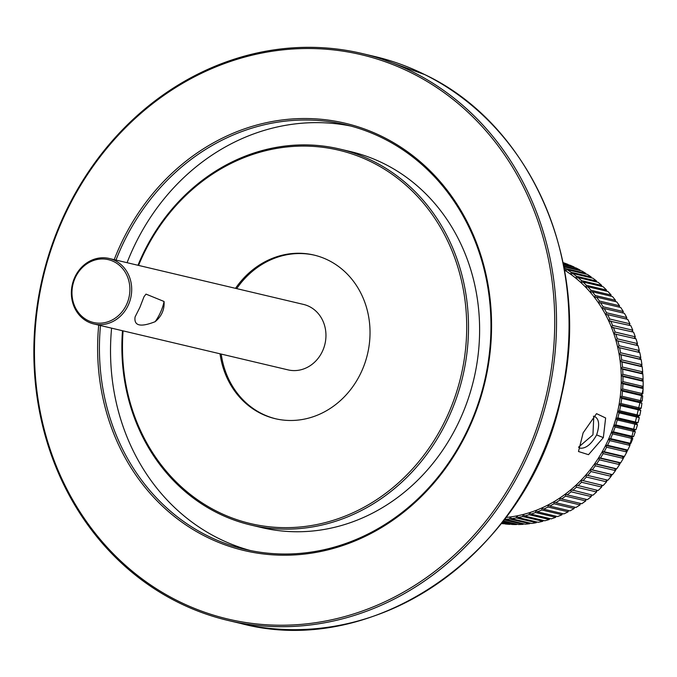 <?xml version="1.0" encoding="UTF-8"?>
<svg xmlns="http://www.w3.org/2000/svg" width="677" height="677" viewBox="0 0 677 677"><rect width="100%" height="100%" fill="white"/><g stroke="black" fill="none" stroke-linecap="round" stroke-linejoin="round"><path stroke-width="1.02" d="M178.093 601.024A289.942 258.369 -76.7 0 0 527.188 452.515A289.942 258.369 -76.7 0 0 411.1 72.718A289.942 258.369 -76.7 0 0 62.005 221.227A289.942 258.369 -76.7 0 0 178.093 601.024M178.144 602.386A291.288 259.57 -76.7 0 0 228.157 620.479A291.288 259.57 -76.7 0 0 539.611 425.435A291.288 259.57 -76.7 0 0 412.234 71.635A291.288 259.57 -76.7 0 0 362.22 53.542A291.288 259.57 -76.7 0 0 50.775 248.594A291.288 259.57 -76.7 0 0 178.144 602.386M114.193 259.655A219.543 195.636 103.3 0 1 382.818 136.856A219.543 195.636 103.3 0 1 470.718 424.437A219.543 195.636 103.3 0 1 206.375 536.886A219.543 195.636 103.3 0 1 98.715 325.112M115.97 260.078A218.197 194.443 103.3 0 1 345.405 124.67A218.197 194.443 103.3 0 1 382.869 138.218A218.197 194.443 103.3 0 1 478.284 403.247A218.197 194.443 103.3 0 1 244.981 549.36A218.197 194.443 103.3 0 1 207.517 535.803A218.197 194.443 103.3 0 1 100.492 325.527M350.931 126.074A218.197 194.443 -76.7 0 0 127.073 262.701M111.595 328.159A218.197 194.443 -76.7 0 0 218.612 538.427A218.197 194.443 -76.7 0 0 250.549 550.579M122.486 330.731A193.182 172.144 -76.7 0 0 217.571 513.005A193.182 172.144 -76.7 0 0 250.735 525.005A193.182 172.144 -76.7 0 0 457.288 395.656A193.182 172.144 -76.7 0 0 372.815 161.016A193.182 172.144 -76.7 0 0 339.642 149.016A193.182 172.144 -76.7 0 0 137.964 265.274M339.642 149.016L350.745 151.64A193.182 172.144 103.3 0 1 383.91 163.639A193.182 172.144 103.3 0 1 468.391 398.279A193.182 172.144 103.3 0 1 261.838 527.628L250.735 525.005M138.557 265.418A191.836 170.942 103.3 0 1 371.681 162.099A191.836 170.942 103.3 0 1 448.487 413.385A191.836 170.942 103.3 0 1 217.512 511.643A191.836 170.942 103.3 0 1 123.079 330.875M235.511 288.343A84.075 74.919 103.3 0 1 313.942 255.051A84.075 74.919 103.3 0 1 328.379 260.273A84.075 74.919 103.3 0 1 365.148 362.39A84.075 74.919 103.3 0 1 275.251 418.691A84.075 74.919 103.3 0 1 260.814 413.469A84.075 74.919 103.3 0 1 220.033 353.8M314.534 255.195A84.075 74.919 -76.7 0 0 236.696 288.622M221.218 354.079A84.075 74.919 -76.7 0 0 261.999 413.749A84.075 74.919 -76.7 0 0 275.844 418.826M164.054 301.485C164.587 309.558 161.617 316.294 155.143 321.693C140.477 327.456 133.792 325.874 135.078 316.946L139.911 307.324L143.989 296.746L146.004 294.114L164.054 301.485M109.268 258.487L303.524 304.422A33.63 29.966 103.3 0 1 309.296 306.512A33.63 29.966 103.3 0 1 324.004 347.36A33.63 29.966 103.3 0 1 288.047 369.879L93.79 323.945A33.63 29.966 103.3 0 1 88.01 321.854A33.63 29.966 103.3 0 1 73.311 281.006A33.63 29.966 103.3 0 1 109.268 258.487A33.63 29.966 103.3 0 1 115.039 260.577A33.63 29.966 103.3 0 1 129.747 301.426A33.63 29.966 103.3 0 1 93.79 323.945M113.905 261.66A32.284 28.772 103.3 0 1 126.827 303.956A32.284 28.772 103.3 0 1 87.959 320.492A32.284 28.772 103.3 0 1 75.037 278.196A32.284 28.772 103.3 0 1 113.905 261.66M164.054 301.502A25.286 11.238 -63.6 0 1 160.737 311.86A25.286 11.238 -63.6 0 1 155.143 321.693M603.334 437.621L588.508 454.682L578.488 451.517L583.134 432.848L596.53 413.647L605.636 417.971L603.334 437.621L596.64 434.913C591.376 444.205 585.91 448.631 580.231 448.191L578.598 447.243M506.041 517.44A132.641 118.196 -76.7 0 0 510.407 516.949A132.641 118.196 -76.7 0 0 516.881 515.891A132.641 118.196 -76.7 0 0 523.304 514.444A132.641 118.196 -76.7 0 0 529.668 512.616A132.641 118.196 -76.7 0 0 535.956 510.407A132.641 118.196 -76.7 0 0 542.142 507.826A132.641 118.196 -76.7 0 0 548.201 504.881A132.641 118.196 -76.7 0 0 554.124 501.589A132.641 118.196 -76.7 0 0 559.904 497.942A132.641 118.196 -76.7 0 0 565.498 493.973A132.641 118.196 -76.7 0 0 570.914 489.674A132.641 118.196 -76.7 0 0 576.119 485.062A132.641 118.196 -76.7 0 0 581.103 480.162A132.641 118.196 -76.7 0 0 585.859 474.975A132.641 118.196 -76.7 0 0 590.361 469.525A132.641 118.196 -76.7 0 0 594.601 463.83A132.641 118.196 -76.7 0 0 598.561 457.897A132.641 118.196 -76.7 0 0 602.234 451.745A132.641 118.196 -76.7 0 0 605.61 445.407A132.641 118.196 -76.7 0 0 608.682 438.882A132.641 118.196 -76.7 0 0 611.433 432.205A132.641 118.196 -76.7 0 0 613.861 425.393A132.641 118.196 -76.7 0 0 615.952 418.454A132.641 118.196 -76.7 0 0 617.703 411.43A132.641 118.196 -76.7 0 0 619.116 404.321A132.641 118.196 -76.7 0 0 620.174 397.162A132.641 118.196 -76.7 0 0 620.885 389.969A132.641 118.196 -76.7 0 0 621.241 382.759A132.641 118.196 -76.7 0 0 621.241 375.566A132.641 118.196 -76.7 0 0 620.885 368.398A132.641 118.196 -76.7 0 0 620.174 361.281A132.641 118.196 -76.7 0 0 619.116 354.24A132.641 118.196 -76.7 0 0 617.703 347.301A132.641 118.196 -76.7 0 0 615.952 340.472A132.641 118.196 -76.7 0 0 613.853 333.778A132.641 118.196 -76.7 0 0 611.433 327.236A132.641 118.196 -76.7 0 0 608.682 320.881A132.641 118.196 -76.7 0 0 605.61 314.712A132.641 118.196 -76.7 0 0 602.234 308.754A132.641 118.196 -76.7 0 0 598.553 303.025A132.641 118.196 -76.7 0 0 594.592 297.55A132.641 118.196 -76.7 0 0 590.352 292.337A132.641 118.196 -76.7 0 0 585.85 287.403A132.641 118.196 -76.7 0 0 581.094 282.766A132.641 118.196 -76.7 0 0 576.11 278.433A132.641 118.196 -76.7 0 0 570.906 274.422A132.641 118.196 -76.7 0 0 565.49 270.741A132.641 118.196 -76.7 0 0 564.516 270.131M578.615 447.125L592.95 434.82L593.797 416.245M593.382 416.237L595.066 416.609M594.288 416.33C599.12 418.648 599.907 424.843 596.64 434.913M563.789 266.188L580.054 270.03A134.52 119.871 -76.7 0 0 576.533 268.202A134.52 119.871 -76.7 0 0 575.924 267.906L563.56 264.978M639.3 350.5L637.903 352.074L639.773 352.556L617.703 347.301L619.1 345.719L639.3 350.5A134.52 119.871 -76.7 0 0 638.047 345.617L615.952 340.472L617.272 338.813L637.472 343.586A134.52 119.871 -76.7 0 0 635.974 338.805L613.853 333.778L615.097 332.043L635.297 336.824A134.52 119.871 -76.7 0 0 633.562 332.153L611.433 327.236L612.592 325.442L632.783 330.215A134.52 119.871 -76.7 0 0 630.82 325.671L608.682 320.881L609.749 319.019L629.948 323.792A134.52 119.871 -76.7 0 0 627.757 319.383L607.557 314.61L605.61 314.712L606.592 312.791L626.784 317.564A134.52 119.871 -76.7 0 0 624.372 313.307L604.172 308.534L602.234 308.754L603.114 306.783L623.314 311.564A134.52 119.871 -76.7 0 0 620.691 307.468L600.491 302.695L598.553 303.025L599.348 301.011L619.54 305.792A134.52 119.871 -76.7 0 0 616.713 301.874L596.513 297.101L594.592 297.55L595.286 295.502L615.478 300.275A134.52 119.871 -76.7 0 0 612.448 296.551L592.257 291.77L590.352 292.337L590.945 290.255L611.145 295.028A134.52 119.871 -76.7 0 0 607.921 291.499L587.729 286.726L585.85 287.403L586.341 285.288L606.541 290.069A134.52 119.871 -76.7 0 0 603.139 286.752L582.939 281.97L581.094 282.766L581.484 280.633L601.684 285.406A134.52 119.871 -76.7 0 0 598.121 282.309L577.921 277.536L576.11 278.433L576.389 276.284L596.589 281.057A134.52 119.871 -76.7 0 0 592.866 278.196L572.674 273.415L570.906 274.422L571.083 272.264L591.275 277.045A134.52 119.871 -76.7 0 0 587.408 274.413L567.216 269.641L565.49 270.741L565.566 268.583L585.757 273.364L585.74 274.016M564.068 267.669A134.52 119.871 103.3 0 1 565.566 268.583M567.216 269.641A134.52 119.871 103.3 0 1 571.083 272.264M572.674 273.415A134.52 119.871 103.3 0 1 576.389 276.284M577.921 277.536A134.52 119.871 103.3 0 1 581.484 280.633M582.939 281.97A134.52 119.871 103.3 0 1 586.341 285.288M587.729 286.726A134.52 119.871 103.3 0 1 590.945 290.255M592.257 291.77A134.52 119.871 103.3 0 1 595.286 295.502M596.513 297.101A134.52 119.871 103.3 0 1 599.348 301.011M600.491 302.695A134.52 119.871 103.3 0 1 603.114 306.783M604.172 308.534A134.52 119.871 103.3 0 1 606.592 312.791M607.557 314.61A134.52 119.871 103.3 0 1 609.749 319.019M610.62 320.89A134.52 119.871 103.3 0 1 612.592 325.442M613.362 327.372A134.52 119.871 103.3 0 1 615.097 332.043M615.774 334.032A134.52 119.871 103.3 0 1 617.272 338.813M617.847 340.836A134.52 119.871 103.3 0 1 619.1 345.719M620.953 354.841L619.116 354.24L620.581 352.751L640.78 357.524L639.316 359.022L641.153 359.614L620.953 354.841A134.52 119.871 103.3 0 1 621.714 359.876L641.914 364.649L640.374 366.062L642.177 366.773L621.977 361.992A134.52 119.871 103.3 0 1 622.485 367.078L642.685 371.851L641.085 373.171L642.845 373.992L622.645 369.219A134.52 119.871 103.3 0 1 622.899 374.339L643.099 379.112L641.441 380.339L643.15 381.269L622.95 376.488A134.52 119.871 103.3 0 1 622.95 381.633L643.15 386.415L641.441 387.532L643.099 388.564L622.899 383.791A134.52 119.871 103.3 0 1 622.645 388.945L642.845 393.718L641.085 394.742L642.685 395.876L622.485 391.103A134.52 119.871 103.3 0 1 621.977 396.24L642.177 401.021L640.374 401.935L641.914 403.17L621.714 398.398A134.52 119.871 103.3 0 1 620.953 403.509L641.153 408.29L639.316 409.094L640.78 410.423L620.589 405.65A134.52 119.871 103.3 0 1 619.582 410.727L639.773 415.509L637.903 416.203L639.3 417.624L619.108 412.843A134.52 119.871 103.3 0 1 617.856 417.87L638.047 422.651L636.152 423.235L637.472 424.741L617.272 419.96A134.52 119.871 103.3 0 1 615.782 424.919L635.974 429.692L634.061 430.166L635.297 431.757L615.105 426.975A134.52 119.871 103.3 0 1 613.37 431.85L633.57 436.631L631.633 436.987L632.792 438.645L612.592 433.872A134.52 119.871 103.3 0 1 610.629 438.645L630.82 443.418L628.882 443.663L629.948 445.398L609.757 440.625L608.682 438.882L610.629 438.645M619.573 347.783A134.52 119.871 103.3 0 1 620.581 352.751M621.977 361.992L620.174 361.281L621.714 359.876M622.645 369.219L620.885 368.398L622.485 367.078M622.95 376.488L621.241 375.566L622.899 374.339M622.899 383.791L621.241 382.759L622.95 381.633M622.485 391.103L620.885 389.969L622.645 388.945M621.714 398.398L620.174 397.162L621.977 396.24M620.589 405.65L619.116 404.321L620.953 403.509M619.108 412.843L617.703 411.43L619.582 410.727M617.272 419.96L615.952 418.454L617.856 417.87M615.105 426.975L613.861 425.393L615.782 424.919M612.592 433.872L611.433 432.205L613.37 431.85M626.767 451.94L627.731 450.061L625.81 450.18L626.792 451.982L606.592 447.209L605.61 445.407L607.557 445.28L627.757 450.061A134.52 119.871 -76.7 0 0 629.948 445.398M609.757 440.625A134.52 119.871 103.3 0 1 607.557 445.28M603.122 453.615L602.234 451.745L604.18 451.745L624.38 456.518L622.434 456.526L623.322 458.388L603.122 453.615A134.52 119.871 103.3 0 1 600.499 458.007L620.691 462.789L618.761 462.67L619.548 464.591L599.348 459.818A134.52 119.871 103.3 0 1 596.522 464.058L616.713 468.831L614.792 468.602L615.486 470.574L595.286 465.801A134.52 119.871 103.3 0 1 592.257 469.872L612.457 474.653L610.552 474.298L611.145 476.32L590.953 471.547A134.52 119.871 103.3 0 1 587.729 475.44L607.929 480.213A134.52 119.871 -76.7 0 0 611.145 476.32M606.592 447.209A134.52 119.871 103.3 0 1 604.18 451.745M599.348 459.818L598.561 457.897L600.499 458.007M595.286 465.801L594.601 463.83L596.522 464.058M590.953 471.547L590.361 469.525L592.257 469.872M606.059 479.773L606.541 481.812L586.35 477.031L585.859 474.975L587.729 475.44M601.328 485.087L601.692 487.025L581.492 482.252L581.103 480.162L603.148 485.519A134.52 119.871 -76.7 0 0 606.541 481.812M586.35 477.031A134.52 119.871 103.3 0 1 582.948 480.738M596.352 490.114L596.598 491.959L576.398 487.178L576.119 485.062L598.129 490.529A134.52 119.871 -76.7 0 0 601.692 487.025M581.492 482.252A134.52 119.871 103.3 0 1 577.93 485.756M591.139 494.836L591.283 496.579L571.092 491.807L570.914 489.674L592.874 495.251A134.52 119.871 -76.7 0 0 596.598 491.959M576.398 487.178A134.52 119.871 103.3 0 1 572.683 490.47M585.715 499.254L585.766 500.895L565.574 496.123L565.498 493.973L567.224 494.879L587.416 499.66A134.52 119.871 -76.7 0 0 591.283 496.579M571.092 491.807A134.52 119.871 103.3 0 1 567.224 494.879M580.087 503.341L580.062 504.881L559.862 500.1L559.904 497.942L561.572 498.957L581.763 503.739A134.52 119.871 -76.7 0 0 585.766 500.895M565.574 496.123A134.52 119.871 103.3 0 1 561.572 498.957M574.282 507.09L574.181 508.52L553.989 503.747L554.124 501.589L555.741 502.706L575.941 507.479A134.52 119.871 -76.7 0 0 580.062 504.881M559.862 500.1A134.52 119.871 103.3 0 1 555.741 502.706M568.325 510.492L568.155 511.812L547.955 507.039L548.201 504.881L549.749 506.1L569.949 510.881A134.52 119.871 -76.7 0 0 574.181 508.52M553.989 503.747A134.52 119.871 103.3 0 1 549.749 506.1M562.181 513.53L561.986 514.74L541.786 509.967L542.142 507.826L543.623 509.138L563.814 513.919A134.52 119.871 -76.7 0 0 568.155 511.812M547.955 507.039A134.52 119.871 103.3 0 1 543.623 509.138M555.935 516.204L555.699 517.304L535.499 512.523L535.956 510.407L537.369 511.812L557.56 516.585A134.52 119.871 -76.7 0 0 561.986 514.74M541.786 509.967A134.52 119.871 103.3 0 1 537.369 511.812M549.572 518.497L549.309 519.487L529.109 514.706L529.668 512.616L531.005 514.105L551.205 518.878A134.52 119.871 -76.7 0 0 555.699 517.304M535.499 512.523A134.52 119.871 103.3 0 1 531.005 514.105M543.123 520.401L542.844 521.282L522.644 516.509L523.304 514.444L524.565 516.018L544.757 520.791A134.52 119.871 -76.7 0 0 549.309 519.487M529.109 514.706A134.52 119.871 103.3 0 1 524.565 516.018M536.607 521.925L536.319 522.695L516.119 517.913L516.881 515.891L518.049 517.541L538.249 522.314A134.52 119.871 -76.7 0 0 542.844 521.282M522.644 516.509A134.52 119.871 103.3 0 1 518.049 517.541M530.032 523.05L529.752 523.702L509.553 518.929L510.407 516.949L511.49 518.675L531.69 523.448A134.52 119.871 -76.7 0 0 536.319 522.695M516.119 517.913A134.52 119.871 103.3 0 1 511.49 518.675M504.763 519.141L525.107 524.184A134.52 119.871 -76.7 0 0 529.752 523.702M509.553 518.929A134.52 119.871 103.3 0 1 504.907 519.403M633.57 436.631A134.52 119.871 -76.7 0 0 635.297 431.757M635.974 429.692A134.52 119.871 -76.7 0 0 637.472 424.741M638.047 422.651A134.52 119.871 -76.7 0 0 639.3 417.624M639.773 415.509A134.52 119.871 -76.7 0 0 640.78 410.423M641.153 408.29A134.52 119.871 -76.7 0 0 641.914 403.17M642.177 401.021A134.52 119.871 -76.7 0 0 642.685 395.876M642.845 393.718A134.52 119.871 -76.7 0 0 643.099 388.564L643.133 386.423M643.15 386.415A134.52 119.871 -76.7 0 0 643.15 381.269M643.099 379.112A134.52 119.871 -76.7 0 0 642.845 373.992M642.685 371.851A134.52 119.871 -76.7 0 0 642.177 366.773M641.914 364.649A134.52 119.871 -76.7 0 0 641.153 359.614M640.78 357.524A134.52 119.871 -76.7 0 0 639.773 352.556M637.472 343.586L636.202 345.177M635.297 336.824L634.18 338.382M632.783 330.215L631.81 331.738M629.948 323.792L629.102 325.265M626.784 317.564L626.064 318.985M623.314 311.564L622.705 312.918M619.54 305.792L619.04 307.079M615.478 300.275L615.071 301.485M611.145 295.028L610.823 296.162M606.541 290.069L606.296 291.118M601.684 285.406L601.506 286.363M596.589 281.057L596.479 281.92M591.275 277.045L591.216 277.807M585.757 273.364A134.52 119.871 -76.7 0 0 581.755 270.978L563.899 266.755M580.054 270.03L580.062 270.58M563.467 264.538L574.206 267.5M574.172 267.068A134.52 119.871 -76.7 0 0 569.941 265.198L563.289 263.624M563.222 263.302L568.181 264.775M568.138 264.47A134.52 119.871 -76.7 0 0 563.806 262.862L563.103 262.693M503.603 523.575L501.539 523.329M501.386 523.516A134.52 119.871 -76.7 0 0 503.46 523.786M510.187 524.049L502.173 522.517M501.699 523.126L505.38 523.998A134.52 119.871 -76.7 0 0 509.993 524.362M516.805 524.116L516.568 524.54L503.07 521.349M502.41 522.204L511.93 524.455A134.52 119.871 -76.7 0 0 516.568 524.54M523.423 523.786L523.16 524.32L504.23 519.843M503.392 520.943L518.514 524.523A134.52 119.871 -76.7 0 0 523.16 524.32M612.457 474.653A134.52 119.871 -76.7 0 0 615.486 470.574M616.713 468.831A134.52 119.871 -76.7 0 0 619.548 464.591M620.691 462.789A134.52 119.871 -76.7 0 0 623.322 458.388M624.38 456.518A134.52 119.871 -76.7 0 0 626.792 451.982M630.82 443.418A134.52 119.871 -76.7 0 0 632.792 438.645M590.361 469.525L610.552 474.298M594.601 463.83L614.792 468.602M598.561 457.897L618.761 462.67M602.234 451.745L622.434 456.526M605.61 445.407L625.81 450.18M608.682 438.882L628.882 443.663M611.433 432.205L631.633 436.987M613.861 425.393L634.061 430.166M615.952 418.454L636.152 423.235M617.703 411.43L637.903 416.203M619.116 404.321L639.316 409.094M620.174 397.162L640.374 401.935M620.885 389.969L641.085 394.742M621.241 382.759L641.441 387.532M621.241 375.566L641.441 380.339M620.885 368.398L641.085 373.171M620.174 361.281L640.374 366.062M619.116 354.24L639.316 359.022M617.703 347.301L637.903 352.074M240.682 623.441A291.288 259.57 -76.7 0 0 552.136 428.397A291.288 259.57 -76.7 0 0 424.758 74.597A291.288 259.57 -76.7 0 0 374.745 56.504L424.877 74.639C532.427 125.499 592.417 266.535 561.58 395.503C531.098 549.69 376.395 659.762 240.69 623.441L228.157 620.479M362.22 53.542L374.745 56.504M622.848 312.588L623.119 313.011M626.327 318.461L626.707 319.138M629.508 324.554L629.948 325.459M632.377 330.85L632.851 331.984M634.924 337.341L635.398 338.669M637.142 344.001L637.59 345.507M639.02 350.813L639.427 352.472M640.56 357.752L640.891 359.538M641.745 364.801L641.999 366.697M642.566 371.952L642.735 373.941M643.032 379.162L643.099 381.236M643.065 389.461L629.72 445.923M624.287 456.518L623.272 458.287M620.538 462.772L619.48 464.422M616.485 468.806L615.401 470.32M612.143 474.594L611.043 475.965M607.531 480.12L606.44 481.347M602.632 485.392L601.582 486.458M597.486 490.376L596.505 491.265M592.087 495.065L591.216 495.767M586.46 499.431L585.74 499.956M580.621 503.468L580.079 503.815"/></g></svg>
